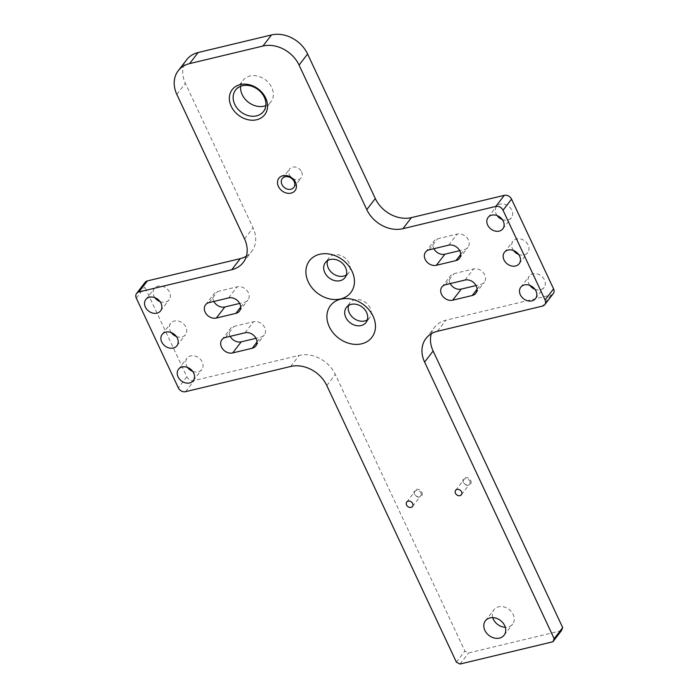 <?xml version="1.0" encoding="UTF-8"?>
<svg xmlns="http://www.w3.org/2000/svg" width="699" height="699" viewBox="0 0 699 699"><rect width="100%" height="100%" fill="white"/><g stroke="black" fill="none" stroke-linecap="round" stroke-linejoin="round"><path stroke-width="0.52" stroke-dasharray="3.5 2.62" d="M301.618 171.858A7.278 5.819 37.5 0 1 301.269 177.764A7.278 5.819 37.5 0 1 295.144 179.503A7.278 5.819 37.5 0 1 289.395 174.794A7.278 5.819 37.5 0 1 289.736 168.896A7.278 5.819 37.5 0 1 295.86 167.157A7.278 5.819 37.5 0 1 301.618 171.858M421.873 492.288A4.439 3.547 37.5 0 1 419.924 496.98A4.439 3.547 37.5 0 1 414.411 494.079A4.439 3.547 37.5 0 1 416.359 489.379A4.439 3.547 37.5 0 1 421.873 492.288M420.903 492.83A3.635 2.91 37.5 0 1 420.737 495.783A3.635 2.91 37.5 0 1 417.67 496.648A3.635 2.91 37.5 0 1 414.795 494.298A3.635 2.91 37.5 0 1 414.961 491.345A3.635 2.91 37.5 0 1 418.028 490.48A3.635 2.91 37.5 0 1 420.903 492.83M470.768 480.562A4.439 3.547 37.5 0 1 468.819 485.263A4.439 3.547 37.5 0 1 463.306 482.354A4.439 3.547 37.5 0 1 465.254 477.662A4.439 3.547 37.5 0 1 470.768 480.562M469.798 481.113A3.635 2.91 37.5 0 1 469.632 484.058A3.635 2.91 37.5 0 1 466.565 484.931A3.635 2.91 37.5 0 1 463.69 482.572A3.635 2.91 37.5 0 1 463.856 479.628A3.635 2.91 37.5 0 1 466.923 478.754A3.635 2.91 37.5 0 1 469.798 481.113M327.56 260.596A12.372 9.891 37.5 0 1 328.888 257.992A12.372 9.891 37.5 0 1 339.303 255.039A12.372 9.891 37.5 0 1 349.081 263.042A12.372 9.891 37.5 0 1 348.504 273.073A12.372 9.891 37.5 0 1 346.328 275.022M348.565 305.454A12.372 9.891 37.5 0 1 349.893 302.85A12.372 9.891 37.5 0 1 360.317 299.897A12.372 9.891 37.5 0 1 370.094 307.901A12.372 9.891 37.5 0 1 369.518 317.931A12.372 9.891 37.5 0 1 367.342 319.88M492.76 617.628A11.787 9.428 37.5 0 1 493.94 609.72A11.787 9.428 37.5 0 1 503.865 606.907A11.787 9.428 37.5 0 1 513.188 614.535A11.787 9.428 37.5 0 1 512.638 624.093A11.787 9.428 37.5 0 1 505.298 627.274M497.181 215.624A9.314 7.453 37.5 0 1 496.168 213.92A9.314 7.453 37.5 0 1 496.605 206.362A9.314 7.453 37.5 0 1 504.451 204.143A9.314 7.453 37.5 0 1 511.817 210.163A9.314 7.453 37.5 0 1 511.38 217.721A9.314 7.453 37.5 0 1 502.284 219.547M513.529 250.513A9.314 7.453 37.5 0 1 512.516 248.809A9.314 7.453 37.5 0 1 512.952 241.251A9.314 7.453 37.5 0 1 520.79 239.032A9.314 7.453 37.5 0 1 528.156 245.052A9.314 7.453 37.5 0 1 527.719 252.61A9.314 7.453 37.5 0 1 518.623 254.436M529.868 285.402A9.314 7.453 37.5 0 1 528.855 283.698A9.314 7.453 37.5 0 1 529.292 276.14A9.314 7.453 37.5 0 1 537.138 273.921A9.314 7.453 37.5 0 1 544.504 279.941A9.314 7.453 37.5 0 1 544.067 287.499A9.314 7.453 37.5 0 1 534.971 289.325M154.916 297.687A9.314 7.453 37.5 0 1 153.902 295.974A9.314 7.453 37.5 0 1 154.339 288.425A9.314 7.453 37.5 0 1 162.177 286.197A9.314 7.453 37.5 0 1 169.542 292.226A9.314 7.453 37.5 0 1 169.106 299.775A9.314 7.453 37.5 0 1 160.01 301.601M171.255 332.575A9.314 7.453 37.5 0 1 170.241 330.863A9.314 7.453 37.5 0 1 170.678 323.314A9.314 7.453 37.5 0 1 178.525 321.086A9.314 7.453 37.5 0 1 185.89 327.115A9.314 7.453 37.5 0 1 185.453 334.664A9.314 7.453 37.5 0 1 176.358 336.49M187.594 367.464A9.314 7.453 37.5 0 1 186.581 365.752A9.314 7.453 37.5 0 1 187.026 358.203A9.314 7.453 37.5 0 1 194.864 355.974A9.314 7.453 37.5 0 1 202.229 362.003A9.314 7.453 37.5 0 1 201.793 369.553A9.314 7.453 37.5 0 1 192.697 371.379M240.674 86.274A17.615 14.085 37.5 0 1 243.016 80.359A17.615 14.085 37.5 0 1 257.844 76.156A17.615 14.085 37.5 0 1 271.771 87.541A17.615 14.085 37.5 0 1 270.941 101.827A17.615 14.085 37.5 0 1 265.83 105.61M450.226 283.593A9.026 7.217 37.5 0 1 450.034 283.191A9.026 7.217 37.5 0 1 450.453 275.869A9.026 7.217 37.5 0 1 453.992 273.65L473.546 268.958A9.026 7.217 37.5 0 1 483.411 272.75A9.026 7.217 37.5 0 1 484.32 282.186A9.026 7.217 37.5 0 1 480.79 284.406L476.028 285.55M230.198 336.341A9.026 7.217 37.5 0 1 229.997 335.939A9.026 7.217 37.5 0 1 230.425 328.626A9.026 7.217 37.5 0 1 233.955 326.398L253.519 321.715A9.026 7.217 37.5 0 1 263.383 325.507A9.026 7.217 37.5 0 1 264.292 334.935A9.026 7.217 37.5 0 1 260.753 337.163L255.991 338.299M213.859 301.452A9.026 7.217 37.5 0 1 213.658 301.051A9.026 7.217 37.5 0 1 214.077 293.737A9.026 7.217 37.5 0 1 217.616 291.509L237.171 286.826A9.026 7.217 37.5 0 1 247.035 290.618A9.026 7.217 37.5 0 1 247.944 300.046A9.026 7.217 37.5 0 1 244.414 302.274L239.652 303.418M433.887 248.704A9.026 7.217 37.5 0 1 433.686 248.302A9.026 7.217 37.5 0 1 434.114 240.989A9.026 7.217 37.5 0 1 437.644 238.761L457.207 234.069A9.026 7.217 37.5 0 1 467.072 237.861A9.026 7.217 37.5 0 1 467.981 247.297A9.026 7.217 37.5 0 1 464.442 249.517L459.68 250.661M561.411 630.69L468.513 652.962L464.905 651.057L335.328 374.446A29.113 23.277 -142.5 0 0 299.207 355.38L194.077 380.588A5.819 4.657 37.5 0 1 186.851 376.778L144.833 287.062A5.819 4.657 37.5 0 1 145.104 282.344M459.994 664.05L468.513 652.962M553.302 293.58A5.819 4.657 37.5 0 1 551.013 295.013L445.892 320.221A29.113 23.277 -142.5 0 0 434.481 327.394A29.113 23.277 -142.5 0 0 431.292 333.755M246.371 256.175A29.113 23.277 -142.5 0 0 251.692 251.457A29.113 23.277 -142.5 0 0 253.064 227.857L185.357 83.312A29.113 23.277 37.5 0 1 186.72 59.712M456.377 662.145L464.905 651.057M445.473 284.738L453.992 273.65M225.436 337.486L233.955 326.398M209.097 302.597L217.616 291.509M429.125 249.849L437.644 238.761M437.373 331.3L445.892 320.221M551.013 295.013L542.494 306.101M176.83 94.4L185.357 83.312M244.536 238.936L253.064 227.857M136.305 298.15L144.833 287.062M186.851 376.778L178.332 387.866M185.558 391.676L194.077 380.588M290.679 366.468L299.207 355.38M326.8 385.533L335.328 374.446M460.702 254.392L464.442 249.517M448.688 245.157L457.207 234.069M240.666 307.141L244.414 302.274M228.652 297.905L237.171 286.826M257.014 342.029L260.753 337.163M244.999 332.794L253.519 321.715M477.041 289.281L480.79 284.406M465.027 280.046L473.546 268.958M293.816 187.463L301.269 177.764M412.506 506.487L420.737 495.783M461.401 494.761L469.632 484.058M348.504 273.073L345 277.634M369.518 317.931L366.014 322.484M504.119 635.181L512.638 624.093M502.861 228.809L511.38 217.721M519.2 263.698L527.719 252.61M535.548 298.578L544.067 287.499M160.587 310.863L169.106 299.775M176.926 345.752L185.453 334.664M193.273 380.64L201.793 369.553M263.488 111.525L270.941 101.827M441.934 286.957L450.453 275.869M221.898 339.714L230.425 328.626M205.558 304.825L214.077 293.737M425.586 252.068L434.114 240.989M425.962 338.482L434.481 327.394M243.173 262.544L251.692 251.457M459.461 258.385L467.981 247.297M239.425 311.134L247.944 300.046M255.773 346.022L264.292 334.935M475.801 293.265L484.32 282.186M235.563 90.057L243.016 80.359M178.498 369.29L187.026 358.203M162.159 334.402L170.678 323.314M145.811 299.513L154.339 288.425M520.772 287.228L529.292 276.14M504.425 252.339L512.952 241.251M488.085 217.45L496.605 206.362M485.421 620.808L493.94 609.72M349.893 302.85L346.389 307.411M328.888 257.992L325.385 262.553M455.626 490.331L463.856 479.628M406.731 502.048L414.961 491.345M282.274 178.595L289.736 168.896"/><path stroke-width="1.05" d="M295.537 182.36A10.188 8.152 37.5 0 1 291.064 193.134A10.188 8.152 37.5 0 1 278.42 186.467A10.188 8.152 37.5 0 1 282.894 175.694A10.188 8.152 37.5 0 1 295.537 182.36M281.933 184.492A7.278 5.819 -142.5 0 0 287.691 189.202A7.278 5.819 -142.5 0 0 293.816 187.463A7.278 5.819 -142.5 0 0 294.157 181.565A7.278 5.819 -142.5 0 0 288.407 176.856A7.278 5.819 -142.5 0 0 282.274 178.595A7.278 5.819 -142.5 0 0 281.933 184.492M265.699 98.043A20.524 16.409 37.5 0 1 256.69 119.747A20.524 16.409 37.5 0 1 231.22 106.309A20.524 16.409 37.5 0 1 240.229 84.605A20.524 16.409 37.5 0 1 265.699 98.043M234.733 104.334A17.615 14.085 -142.5 0 0 248.661 115.728A17.615 14.085 -142.5 0 0 263.488 111.525A17.615 14.085 -142.5 0 0 264.318 97.248A17.615 14.085 -142.5 0 0 250.391 85.855A17.615 14.085 -142.5 0 0 235.563 90.057A17.615 14.085 -142.5 0 0 234.733 104.334M412.672 503.533A3.635 2.91 37.5 0 1 412.506 506.487A3.635 2.91 37.5 0 1 409.439 507.352A3.635 2.91 37.5 0 1 406.565 505.001A3.635 2.91 37.5 0 1 406.731 502.048A3.635 2.91 37.5 0 1 409.797 501.183A3.635 2.91 37.5 0 1 412.672 503.533M461.567 491.816A3.635 2.91 37.5 0 1 461.401 494.761A3.635 2.91 37.5 0 1 458.334 495.635A3.635 2.91 37.5 0 1 455.46 493.276A3.635 2.91 37.5 0 1 455.626 490.331A3.635 2.91 37.5 0 1 458.693 489.457A3.635 2.91 37.5 0 1 461.567 491.816M324.799 272.584A12.372 9.891 -142.5 0 0 334.585 280.587A12.372 9.891 -142.5 0 0 345 277.634A12.372 9.891 -142.5 0 0 345.577 267.603A12.372 9.891 -142.5 0 0 335.8 259.6A12.372 9.891 -142.5 0 0 325.385 262.553A12.372 9.891 -142.5 0 0 324.799 272.584M346.328 275.022A12.372 9.891 37.5 0 1 328.303 268.023A12.372 9.891 37.5 0 1 327.56 260.596M340.789 298.91A26.081 20.856 -142.5 0 0 352.078 271.369A26.081 20.856 -142.5 0 0 319.714 254.287A26.081 20.856 -142.5 0 0 308.268 281.872A26.081 20.856 -142.5 0 0 340.474 298.98L340.474 298.98M345.813 317.442A12.372 9.891 -142.5 0 0 355.59 325.446A12.372 9.891 -142.5 0 0 366.014 322.484A12.372 9.891 -142.5 0 0 366.591 312.453A12.372 9.891 -142.5 0 0 356.813 304.449A12.372 9.891 -142.5 0 0 346.389 307.411A12.372 9.891 -142.5 0 0 345.813 317.442M367.342 319.88A12.372 9.891 37.5 0 1 349.317 312.881A12.372 9.891 37.5 0 1 348.565 305.454M340.885 299.111L340.57 299.181A26.081 20.856 -142.5 0 0 329.281 326.73A26.081 20.856 -142.5 0 0 361.645 343.803A26.081 20.856 -142.5 0 0 373.091 316.219A26.081 20.856 -142.5 0 0 340.885 299.111L340.85 299.181M505.298 627.274A11.787 9.428 37.5 0 1 493.389 619.279A11.787 9.428 37.5 0 1 492.76 617.628M504.669 625.622A11.787 9.428 37.5 0 1 504.119 635.181A11.787 9.428 37.5 0 1 494.193 637.995A11.787 9.428 37.5 0 1 484.87 630.367A11.787 9.428 37.5 0 1 485.421 620.808A11.787 9.428 37.5 0 1 495.346 617.995A11.787 9.428 37.5 0 1 504.669 625.622M502.284 219.547A9.314 7.453 37.5 0 1 497.181 215.624M503.297 221.251A9.314 7.453 37.5 0 1 502.861 228.809A9.314 7.453 37.5 0 1 495.014 231.028A9.314 7.453 37.5 0 1 487.649 225.008A9.314 7.453 37.5 0 1 488.085 217.45A9.314 7.453 37.5 0 1 495.932 215.231A9.314 7.453 37.5 0 1 503.297 221.251M518.623 254.436A9.314 7.453 37.5 0 1 513.529 250.513M519.637 256.14A9.314 7.453 37.5 0 1 519.2 263.698A9.314 7.453 37.5 0 1 511.353 265.917A9.314 7.453 37.5 0 1 503.988 259.897A9.314 7.453 37.5 0 1 504.425 252.339A9.314 7.453 37.5 0 1 512.271 250.12A9.314 7.453 37.5 0 1 519.637 256.14M534.971 289.325A9.314 7.453 37.5 0 1 529.868 285.402M535.984 291.029A9.314 7.453 37.5 0 1 535.548 298.578A9.314 7.453 37.5 0 1 527.701 300.806A9.314 7.453 37.5 0 1 520.336 294.777A9.314 7.453 37.5 0 1 520.772 287.228A9.314 7.453 37.5 0 1 528.619 285A9.314 7.453 37.5 0 1 535.984 291.029M160.01 301.601A9.314 7.453 37.5 0 1 154.916 297.687M161.023 303.314A9.314 7.453 37.5 0 1 160.587 310.863A9.314 7.453 37.5 0 1 152.74 313.091A9.314 7.453 37.5 0 1 145.375 307.062A9.314 7.453 37.5 0 1 145.811 299.513A9.314 7.453 37.5 0 1 153.658 297.285A9.314 7.453 37.5 0 1 161.023 303.314M176.358 336.49A9.314 7.453 37.5 0 1 171.255 332.575M177.371 338.202A9.314 7.453 37.5 0 1 176.926 345.752A9.314 7.453 37.5 0 1 169.088 347.98A9.314 7.453 37.5 0 1 161.722 341.951A9.314 7.453 37.5 0 1 162.159 334.402A9.314 7.453 37.5 0 1 170.006 332.174A9.314 7.453 37.5 0 1 177.371 338.202M192.697 371.379A9.314 7.453 37.5 0 1 187.594 367.464M193.71 373.091A9.314 7.453 37.5 0 1 193.273 380.64A9.314 7.453 37.5 0 1 185.427 382.869A9.314 7.453 37.5 0 1 178.062 376.84A9.314 7.453 37.5 0 1 178.498 369.29A9.314 7.453 37.5 0 1 186.345 367.062A9.314 7.453 37.5 0 1 193.71 373.091M265.83 105.61A17.615 14.085 37.5 0 1 242.186 94.636A17.615 14.085 37.5 0 1 240.674 86.274M441.506 294.279A9.026 7.217 37.5 0 1 441.934 286.957A9.026 7.217 37.5 0 1 445.473 284.738L465.027 280.046A9.026 7.217 37.5 0 1 474.892 283.838A9.026 7.217 37.5 0 1 475.801 293.265A9.026 7.217 37.5 0 1 472.262 295.494L452.707 300.186A9.026 7.217 37.5 0 1 441.506 294.279M221.478 347.027A9.026 7.217 37.5 0 1 221.898 339.714A9.026 7.217 37.5 0 1 225.436 337.486L244.999 332.794A9.026 7.217 37.5 0 1 254.855 336.595A9.026 7.217 37.5 0 1 255.773 346.022A9.026 7.217 37.5 0 1 252.234 348.251L232.671 352.934A9.026 7.217 37.5 0 1 221.478 347.027M205.13 312.138A9.026 7.217 37.5 0 1 205.558 304.825A9.026 7.217 37.5 0 1 209.097 302.597L228.652 297.905A9.026 7.217 37.5 0 1 238.516 301.706A9.026 7.217 37.5 0 1 239.425 311.134A9.026 7.217 37.5 0 1 235.886 313.362L216.332 318.045A9.026 7.217 37.5 0 1 205.13 312.138M425.167 259.39A9.026 7.217 37.5 0 1 425.586 252.068A9.026 7.217 37.5 0 1 429.125 249.849L448.688 245.157A9.026 7.217 37.5 0 1 458.544 248.949A9.026 7.217 37.5 0 1 459.461 258.385A9.026 7.217 37.5 0 1 455.923 260.605L436.359 265.297A9.026 7.217 37.5 0 1 425.167 259.39M552.892 641.778L561.411 630.69L562.695 627.615L554.167 638.703L552.892 641.778L459.994 664.05L456.377 662.145L326.8 385.533A29.113 23.277 -142.5 0 0 290.679 366.468L185.558 391.676A5.819 4.657 -142.5 0 1 178.332 387.866L136.305 298.15A5.819 4.657 -142.5 0 1 136.585 293.431L145.104 282.344A5.819 4.657 37.5 0 1 147.384 280.911L240.29 258.63A29.113 23.277 -142.5 0 0 246.371 256.175M431.292 333.755A29.113 23.277 -142.5 0 0 433.118 350.994L562.695 627.615M147.384 280.911L138.865 291.99L231.762 269.718A29.113 23.277 -142.5 0 0 243.173 262.544A29.113 23.277 -142.5 0 0 244.536 238.936L176.83 94.4A29.113 23.277 37.5 0 1 178.201 70.8L186.72 59.712A29.113 23.277 37.5 0 1 198.132 52.53L271.474 34.95A29.113 23.277 37.5 0 1 307.595 54.006L375.302 198.542A29.113 23.277 -142.5 0 0 411.423 217.607L504.32 195.336A5.819 4.657 37.5 0 1 511.546 199.145L503.027 210.233L545.054 299.941A5.819 4.657 -142.5 0 1 544.774 304.659A5.819 4.657 -142.5 0 1 542.494 306.101L437.373 331.3A29.113 23.277 -142.5 0 0 425.962 338.482A29.113 23.277 -142.5 0 0 424.599 362.082L554.167 638.703M511.546 199.145L553.573 288.853A5.819 4.657 37.5 0 1 553.302 293.58L544.774 304.659M178.201 70.8A29.113 23.277 37.5 0 1 189.604 63.618L262.955 46.038A29.113 23.277 37.5 0 1 299.076 65.094L366.783 209.63A29.113 23.277 -142.5 0 0 402.904 228.695L495.801 206.415L504.32 195.336M138.865 291.99A5.819 4.657 -142.5 0 0 136.585 293.431M503.027 210.233A5.819 4.657 -142.5 0 0 495.801 206.415M476.028 285.55L461.226 289.098A9.026 7.217 37.5 0 1 450.226 283.593M255.991 338.299L241.199 341.846A9.026 7.217 37.5 0 1 230.198 336.341M239.652 303.418L224.851 306.966A9.026 7.217 37.5 0 1 213.859 301.452M459.68 250.661L444.887 254.209A9.026 7.217 37.5 0 1 433.887 248.704M424.599 362.082L433.118 350.994M545.054 299.941L553.573 288.853M402.904 228.695L411.423 217.607M366.783 209.63L375.302 198.542M299.076 65.094L307.595 54.006M262.955 46.038L271.474 34.95M189.604 63.618L198.132 52.53M231.762 269.718L240.29 258.63M455.923 260.605L460.702 254.392M436.359 265.297L444.887 254.209M216.332 318.045L224.851 306.966M235.886 313.362L240.666 307.141M232.671 352.934L241.199 341.846M252.234 348.251L257.014 342.029M472.262 295.494L477.041 289.281M452.707 300.186L461.226 289.098"/></g></svg>
